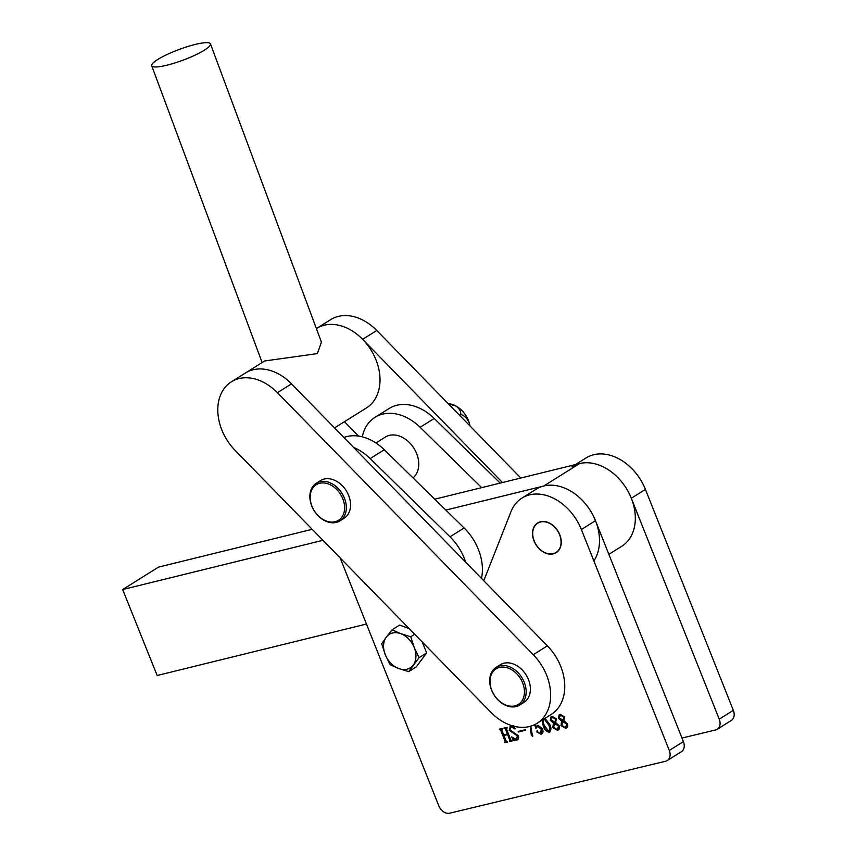 <?xml version="1.0" encoding="UTF-8"?>
<svg xmlns="http://www.w3.org/2000/svg" width="856" height="856" viewBox="0 0 856 856"><rect width="100%" height="100%" fill="white"/><g stroke="black" fill="none" stroke-linecap="round" stroke-linejoin="round"><path stroke-width="1.28" d="M534.187 540.874A17.28 12.765 -122.1 0 0 556.068 552.462A17.28 12.765 -122.1 0 0 559.599 534.754A17.28 12.765 -122.1 0 0 537.718 523.166A17.28 12.765 -122.1 0 0 534.187 540.874M556.304 718.815L555.672 722.55L559.278 725.877C559.963 728.274 559.353 729.729 557.459 730.254L552.837 727.611L553.404 723.095L550.248 720.27L551.061 716.665L552.034 716.258L556.304 718.815M558.412 729.868L557.459 730.254L552.837 727.611M535.021 724.465L536.07 727.429L537.942 725.235L542.362 728.766C543.549 731.634 543.079 733.453 540.96 734.223L536.862 731.998L537.14 730.596L538.253 732.822L541.366 733.325M536.958 725.653L537.942 725.235M541.934 733.827L540.96 734.223L536.862 731.998M540.692 733.667L541.206 729.194L537.482 726.22M541.11 733.399L541.634 728.927L538.349 725.802L535.899 728.338L534.604 724.668M525.338 729.708L525.563 730.275L518.458 731.987L518.233 731.42L525.338 729.708M507.03 727.825L506.399 728.756L510.861 739.948L512.241 740.922L509.363 741.617L509.802 740.215L507.576 734.609L503.938 735.486L506.174 741.093L507.555 742.056L504.676 742.74L505.115 741.339L500.653 730.136L499.273 729.162L502.151 728.477L501.712 729.89L503.713 734.919L507.351 734.041L505.35 729.012L503.959 728.039L506.838 727.343L506.399 728.756M509.47 740.975L510.23 739.948L507.576 734.609M504.783 742.098L505.532 741.071L500.653 730.136M502.344 728.948L501.712 729.89M340.153 557.93L438.828 805.892A9.876 7.297 -122.1 0 0 449.689 813.2L665.626 761.241A9.876 7.297 -122.1 0 0 667.273 760.556A9.876 7.297 -122.1 0 0 669.285 750.445L581.374 529.522A46.909 34.636 -122.1 0 0 522 498.064A46.909 34.636 -122.1 0 0 510.979 511.706L483.779 580.721M514.017 726.284L514.905 728.916L511.043 726.744L509.994 729.879L518.265 735.668C519.025 738.054 518.469 739.531 516.607 740.076L514.349 740.001L513.75 740.772L511.631 736.909L516.436 739.509L517.27 739.103M516.436 739.509L517.356 735.882L509.149 730.254L510.925 726.156L513.215 726.22L513.643 725.503L513.215 726.22M509.994 726.53L510.925 726.156M515.323 728.649L511.471 726.477L510.572 726.905M517.548 739.702L514.777 739.745L513.75 740.772M530.741 726.166L532.539 736.246L531.319 735.144L530.153 726.337M545.015 718.334L549.745 724.411C551.425 727.9 551.285 730.5 549.317 732.212C546.428 731.698 544.405 729.622 543.239 725.984L542.255 720.057M549.841 731.998L549.745 731.944C546.856 731.431 544.823 729.355 543.667 725.717L543.239 725.984M564.468 716.857L563.837 720.592L567.442 723.919C568.127 726.305 567.528 727.76 565.623 728.285L561.001 725.642L561.568 721.137L558.422 718.312L559.225 714.696L560.209 714.3L564.468 716.857M566.576 727.9L565.623 728.285L561.001 725.642M667.273 760.556L681.376 751.718A9.876 7.297 -122.1 0 0 683.398 741.606L595.476 520.683A46.909 34.636 -122.1 0 0 536.102 489.225L522 498.064M512.177 740.782L509.363 741.617M509.887 740.708L510.23 739.948L509.887 740.708M507.993 734.341L503.938 735.486M507.49 741.906L504.676 742.74M505.2 741.842L505.532 741.071L505.2 741.842M501.081 729.879L499.776 729.665M500.204 729.398L499.497 729.729M502.515 728.841L502.14 729.622L502.515 728.841M505.35 729.012L507.351 734.041M505.768 728.745L504.462 728.531M504.89 728.274L504.184 728.606M507.201 727.718L506.827 728.488L507.201 727.718M516.853 739.242L517.356 735.882M517.784 735.614L509.149 730.254M509.577 729.986L510.219 726.412M511.471 726.477L510.754 726.765M517.741 739.563L517.035 739.819M514.777 739.745L514.178 740.504L514.777 739.745M514.039 740.258L512.487 737.423M525.509 730.125L518.458 731.987M532.956 735.989L531.319 735.144M531.736 734.876L530.57 726.22M537.204 725.503L535.899 728.338M542.137 733.688L541.388 733.956M537.279 731.73L537.568 730.328M538.349 725.802L537.675 726.081M543.667 725.717L542.672 719.789M549.563 731.366L549.092 731.645C550.194 729.836 550.012 727.525 548.535 724.711L543.988 718.815C542.897 720.634 543.057 722.924 544.459 725.685L549.092 731.645M549.52 731.377C550.622 729.569 550.429 727.258 548.963 724.443L544.416 718.558M558.615 729.729L557.877 729.986M553.265 727.343L553.404 723.095M553.832 722.838L550.248 720.27M550.676 720.014L551.285 716.525M552.687 716.568L551.071 719.821L555.105 722.346L555.854 718.858L552.687 716.568L551.767 716.996M557.684 729.419L558.882 726.07L554.335 723.063L553.746 727.386L557.267 729.676L558.23 729.226M558.882 726.07L553.918 723.331M557.267 729.676L558.465 726.337M555.105 722.346L555.426 719.126L551.96 716.857M566.779 727.76L566.041 728.028M561.429 725.374L561.568 721.137M561.996 720.87L558.422 718.312M558.84 718.045L559.45 714.567M560.851 714.6L559.236 717.852L563.269 720.378L564.018 716.889L560.851 714.6L559.931 715.028M565.848 727.45L567.057 724.101L562.499 721.094L561.91 725.417L565.431 727.718L566.394 727.268M567.057 724.101L562.082 721.362M565.431 727.718L566.629 724.369M563.269 720.378L563.59 717.157L560.124 714.888M681.975 738.043L715.573 729.965A9.876 7.297 -122.1 0 0 717.21 729.28L731.324 720.442A9.876 7.297 -122.1 0 0 733.335 710.33L645.424 489.407A46.909 34.636 -122.1 0 0 586.05 457.949L575.467 464.573M717.21 729.28A9.876 7.297 -122.1 0 0 719.233 719.158L631.311 498.245A46.909 34.636 -122.1 0 0 571.936 466.788M465.664 562.167A46.909 34.636 -122.1 0 0 450.01 536.819L370.166 458.581A46.909 34.636 -122.1 0 0 353.667 447.474M481.479 578.367A46.909 34.636 -122.1 0 0 464.113 527.981L384.269 449.742A46.909 34.636 -122.1 0 0 343.887 437.459M322.937 540.307L122.665 589.549L157.151 675.502L366.454 624.035M593.871 560.926A46.909 34.636 -122.1 0 0 589.324 508.988A46.909 34.636 -122.1 0 0 543.753 486.005L445.848 510.08M608.873 554.346L621.734 546.288A46.909 34.636 -122.1 0 0 628.946 493.013A46.909 34.636 -122.1 0 0 579.587 463.567L434.73 499.187M312.205 529.308L158.499 567.111L122.665 589.549M481.682 487.642L420.114 427.294A46.909 34.636 -122.1 0 0 375.014 417.332A46.909 34.636 -122.1 0 0 367.138 424.983A46.909 34.636 -122.1 0 0 362.27 436.817M500.172 483.094L434.217 418.466A46.909 34.636 -122.1 0 0 389.116 408.505L375.014 417.332M553.286 553.885A17.527 12.947 -122.1 0 0 556.197 552.666A17.527 12.947 -122.1 0 0 558.904 532.796A17.527 12.947 -122.1 0 0 540.5 521.743A17.527 12.947 -122.1 0 0 537.589 522.962A17.527 12.947 -122.1 0 0 534.882 542.832A17.527 12.947 -122.1 0 0 553.286 553.885M204.456 50.13A31.351 5.682 159.6 0 1 172.57 63.665A31.351 5.682 159.6 0 1 151.705 65.752A31.351 5.682 159.6 0 1 157.707 59.513A31.351 5.682 159.6 0 1 189.604 45.978A31.351 5.682 159.6 0 1 210.469 43.891A31.351 5.682 159.6 0 1 204.456 50.13A31.351 5.682 -20.4 0 0 210.469 43.891A31.351 5.682 -20.4 0 0 189.604 45.978A31.351 5.682 -20.4 0 0 157.707 59.513A31.351 5.682 -20.4 0 0 151.705 65.752A31.351 5.682 -20.4 0 0 172.57 63.665A31.351 5.682 -20.4 0 0 204.456 50.13M231.398 381.797L264.654 360.975L317.373 353.603L321.428 342.132L317.373 353.603L264.654 360.975L245.512 372.97A46.909 34.636 -122.1 0 1 291.532 383.863L547.391 645.863A46.909 34.636 -122.1 0 1 551.157 714.482L537.054 723.32A46.909 34.636 -122.1 0 0 533.288 654.701L277.43 392.69A46.909 34.636 -122.1 0 0 231.398 381.797A46.909 34.636 -122.1 0 0 235.165 450.417L491.023 712.427A46.909 34.636 -122.1 0 0 537.054 723.32M362.644 339.329A46.909 34.636 -122.1 0 0 316.613 328.437L330.726 319.598A46.909 34.636 -122.1 0 1 376.758 330.491L362.644 339.329A46.909 34.636 -122.1 0 1 366.411 407.948A46.909 34.636 -122.1 0 0 362.644 339.329L502.483 482.527M344.444 421.698L358.482 436.068M520.812 478.012L376.758 330.491M412.999 477.894A24.685 18.233 -122.1 0 0 416.647 453.605A24.685 18.233 -122.1 0 0 385.393 437.052L375.934 442.98M342.807 498.791A20.983 15.494 -122.1 0 0 319.727 483.266A20.983 15.494 -122.1 0 0 311.959 506.217A20.983 15.494 -122.1 0 0 335.038 521.743A20.983 15.494 -122.1 0 0 342.807 498.791M311.766 505.992A22.224 16.403 57.9 0 1 316.303 483.233A22.224 16.403 57.9 0 1 344.422 498.139A22.224 16.403 57.9 0 1 339.885 520.897A22.224 16.403 57.9 0 1 311.766 505.992M339.885 520.897L344.123 518.244A22.224 16.403 -122.1 0 0 348.66 495.485A22.224 16.403 -122.1 0 0 320.529 480.58L316.303 483.233M522.642 682.938A20.983 15.494 -122.1 0 0 499.562 667.413A20.983 15.494 -122.1 0 0 491.793 690.364A20.983 15.494 -122.1 0 0 514.873 705.89A20.983 15.494 -122.1 0 0 522.642 682.938M491.59 690.139A22.224 16.403 57.9 0 1 496.127 667.38A22.224 16.403 57.9 0 1 524.257 682.286A22.224 16.403 57.9 0 1 519.71 705.044A22.224 16.403 57.9 0 1 491.59 690.139M519.71 705.044L523.947 702.391A22.224 16.403 -122.1 0 0 528.484 679.632A22.224 16.403 -122.1 0 0 500.364 664.727L496.127 667.38M459.501 415.235L460.721 414.465C464.369 415.513 467.248 418.402 469.356 423.153L469.826 425.796M448.501 403.957L455.617 405.84C459.426 408.547 461.127 411.415 460.721 414.465M469.998 425.978A22.224 16.403 -122.1 0 0 469.356 423.153A22.224 16.403 -122.1 0 0 455.617 405.84A22.224 16.403 -122.1 0 0 448.234 403.679M408.708 671.618L419.065 657.676L414.272 647.618L410.741 636.768L400.769 633.675L392.069 629.802L386.259 637.174L381.712 643.755L385.232 654.605L390.036 664.663L398.736 668.536L408.708 671.618L416.262 666.899L426.609 652.946L419.065 657.676M409.221 628.657L399.613 625.073L392.069 629.802M414.711 634.285L410.741 636.768M422.265 642.011L426.609 652.946M413.255 665.048A19.752 14.584 -122.1 0 0 414.272 647.618A19.752 14.584 -122.1 0 0 400.769 633.675A19.752 14.584 -122.1 0 0 386.259 637.174A19.752 14.584 -122.1 0 0 385.232 654.605A19.752 14.584 -122.1 0 0 398.736 668.536A19.752 14.584 -122.1 0 0 413.255 665.048M581.374 529.522L595.476 520.683M669.285 750.445L683.398 741.606M719.233 719.158L733.335 710.33M631.311 498.245L645.424 489.407M370.166 458.581L384.269 449.742M450.01 536.819L464.113 527.981M543.753 486.005L579.587 463.567M420.114 427.294L434.217 418.466M277.43 392.69L291.532 383.863M533.288 654.701L547.391 645.863M151.705 65.752L262.129 362.559L151.705 65.752M334.546 427.904L366.411 407.948L334.546 427.904M210.469 43.891L321.428 342.132L210.469 43.891"/></g></svg>
